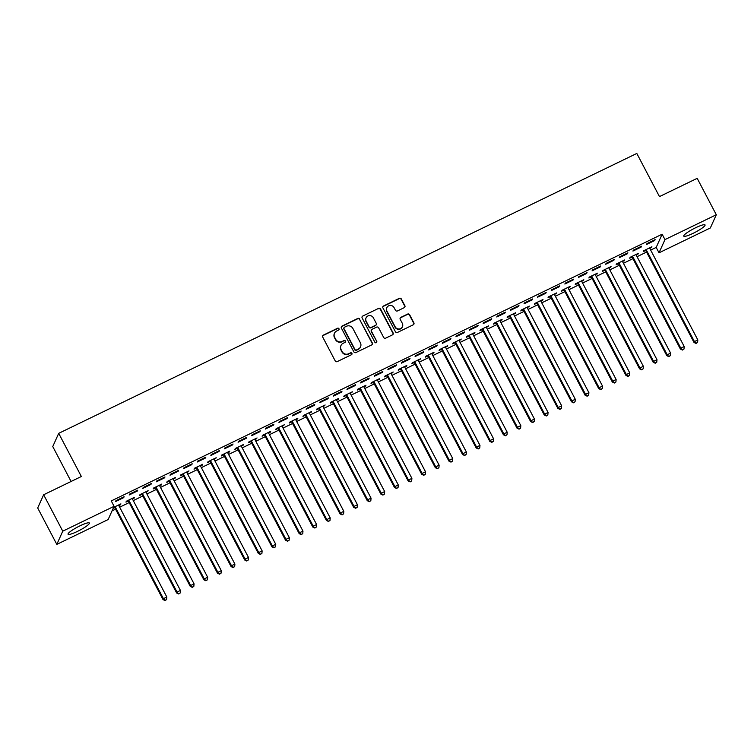 <?xml version="1.0" encoding="UTF-8"?>
<svg xmlns="http://www.w3.org/2000/svg" width="754" height="754" viewBox="0 0 754 754"><rect width="100%" height="100%" fill="white"/><g stroke="black" fill="none" stroke-linecap="round" stroke-linejoin="round"><path stroke-width="1.13" d="M338.98 328.716A1.056 1.027 24.2 0 0 337.556 328.244L323.362 335.115A1.517 1.461 24.2 0 0 322.721 337.085L335.228 360.921A1.517 1.461 24.2 0 0 337.255 361.59L351.458 354.719A1.056 1.027 24.2 0 0 351.911 353.343A1.056 1.027 24.2 0 0 350.487 352.863L348.65 353.758A4.844 4.684 24.2 0 1 342.146 351.59L341.1 349.602A4.844 4.684 24.2 0 1 343.155 343.296L344.993 342.41A1.056 1.027 24.2 0 0 345.445 341.025A1.056 1.027 24.2 0 0 344.022 340.554L342.184 341.439A4.844 4.684 24.2 0 1 335.681 339.281L334.644 337.292A4.844 4.684 24.2 0 1 336.689 330.987L338.527 330.092A1.056 1.027 24.2 0 0 338.98 328.716M338.914 329.771A1.056 1.027 24.2 0 0 337.396 328.603L323.202 335.473A1.517 1.461 24.2 0 0 322.608 336.001M351.845 354.399A1.056 1.027 24.2 0 0 350.327 353.221L348.65 353.758M345.379 342.09A1.056 1.027 24.2 0 0 343.862 340.912L342.184 341.439M693.152 233.306A12.036 1.923 -27.7 0 1 683.746 236.115A12.036 1.923 -27.7 0 1 695.659 227.736A12.036 1.923 -27.7 0 1 705.056 224.928A12.036 1.923 -27.7 0 1 693.152 233.306M77.464 531.4A12.036 1.923 -27.7 0 1 68.058 534.218A12.036 1.923 -27.7 0 1 79.971 525.83A12.036 1.923 -27.7 0 1 89.368 523.022A12.036 1.923 -27.7 0 1 77.464 531.4M404.238 307.66A1.517 1.461 24.2 0 0 404.879 305.69L401.364 299.008A1.517 1.461 24.2 0 0 399.337 298.33L383.569 305.964A1.517 1.461 24.2 0 0 382.919 307.943L395.435 331.769A1.517 1.461 24.2 0 0 397.462 332.448L413.239 324.804A1.517 1.461 24.2 0 0 413.88 322.835L409.639 314.757A1.517 1.461 24.2 0 0 407.603 314.088L400.855 317.349A1.517 1.461 24.2 0 0 400.214 319.328L402.316 323.325A4.053 3.921 24.2 0 1 398.885 328.998A4.053 3.921 24.2 0 1 395.171 326.793L386.934 311.1A4.053 3.921 24.2 0 1 390.365 305.427A4.053 3.921 24.2 0 1 394.078 307.641L395.454 310.252A1.517 1.461 24.2 0 0 397.49 310.931L404.238 307.66M650.664 250.102L656.197 247.416L662.135 234.211L111.262 500.929L114.09 506.32L108.152 519.534L56.814 544.388L62.761 531.174L114.09 506.32M662.135 234.211L664.971 239.602L716.3 214.749L710.353 227.962L659.024 252.816L664.971 239.602M56.814 544.388L37.7 507.979L43.647 494.765L81.357 476.5L58.699 433.343L636.81 153.439L659.467 196.596L697.186 178.34L716.3 214.749M43.647 494.765L62.761 531.174M359.799 319.131A1.517 1.461 24.2 0 0 357.773 318.452L342.005 326.096A1.517 1.461 24.2 0 0 341.364 328.065L353.871 351.892A1.517 1.461 24.2 0 0 355.897 352.57L371.675 344.936A1.517 1.461 24.2 0 0 372.316 342.957L359.639 319.489A1.517 1.461 24.2 0 0 357.613 318.81L341.845 326.444A1.517 1.461 24.2 0 0 341.251 326.982M362.787 316.03L378.555 308.395A1.517 1.461 24.2 0 1 380.582 309.074L393.098 332.9A1.517 1.461 24.2 0 1 392.457 334.87L385.709 338.141A1.517 1.461 24.2 0 1 383.673 337.462L378.602 327.802A1.517 1.461 24.2 0 0 376.566 327.123L372.09 329.291A1.517 1.461 24.2 0 0 371.449 331.26L376.736 341.317A1.056 1.027 24.2 0 1 375.831 342.806A1.056 1.027 24.2 0 1 374.861 342.222L362.146 317.999A1.517 1.461 24.2 0 1 362.787 316.03L378.555 308.395M58.699 433.343L52.761 446.557L71.093 481.476M641.098 247.114L641.503 246.228L633.332 250.177L632.936 251.073L641.098 247.114L640.806 246.558M636.206 255.069L638.289 253.363L630.118 257.321L629.722 258.217L631.918 257.142M613.869 260.3L614.274 259.404L606.103 263.363L605.698 264.258L613.869 260.3L613.577 259.744M608.978 268.254L611.06 266.548L602.889 270.507L602.484 271.393L604.689 270.328M586.64 273.485L587.046 272.59L578.874 276.548L578.469 277.444L586.64 273.485L586.348 272.929M581.749 281.44L583.832 279.734L575.66 283.692L575.255 284.578L577.46 283.513M559.411 286.671L559.807 285.775L551.645 289.734L551.24 290.629L559.411 286.671L559.119 286.115M554.51 294.626L556.593 292.92L548.431 296.878L548.026 297.764L550.231 296.699M532.183 299.856L532.578 298.961L524.407 302.919L524.011 303.805L532.183 299.856L531.89 299.3M527.282 307.811L529.365 306.105L521.193 310.054L520.797 310.95L523.003 309.885M504.944 313.042L505.35 312.147L497.178 316.105L496.782 316.991L504.944 313.042L504.652 312.486M500.053 320.997L502.136 319.291L493.964 323.24L493.568 324.135L495.764 323.07M477.716 326.228L478.121 325.332L469.949 329.281L469.544 330.177L477.716 326.228L477.423 325.662M472.824 334.182L474.907 332.476L466.735 336.425L466.33 337.321L468.536 336.256M450.487 339.404L450.892 338.518L442.721 342.467L442.315 343.362L450.487 339.404L450.195 338.848M445.595 347.358L447.678 345.652L439.507 349.611L439.101 350.506L441.307 349.441M423.258 352.589L423.654 351.703L415.492 355.652L415.086 356.548L423.258 352.589L422.966 352.033M418.357 360.544L420.44 358.838L412.278 362.797L411.873 363.692L414.078 362.617M396.029 365.775L396.425 364.879L388.253 368.838L387.858 369.733L396.029 365.775L395.737 365.219M391.128 373.73L393.211 372.024L385.04 375.982L384.644 376.877L386.849 375.803M368.791 378.96L369.196 378.065L361.025 382.024L360.629 382.919L368.791 378.96L368.499 378.404M363.899 386.915L365.982 385.209L357.811 389.168L357.415 390.054L359.611 388.989M341.562 392.146L341.967 391.251L333.796 395.209L333.391 396.104L341.562 392.146L341.27 391.59M336.67 400.101L338.753 398.395L330.582 402.353L330.177 403.239L332.382 402.174M314.333 405.332L314.738 404.436L306.567 408.395L306.162 409.281L314.333 405.332L314.041 404.775M309.442 413.286L311.525 411.58L303.353 415.529L302.948 416.425L305.153 415.36M287.104 418.517L287.5 417.622L279.338 421.58L278.933 422.466L287.104 418.517L286.812 417.961M282.203 426.472L284.286 424.766L276.124 428.715L275.719 429.61L277.924 428.545M259.876 431.703L260.271 430.807L252.1 434.766L251.704 435.652L259.876 431.703L259.583 431.147M254.975 439.657L257.057 437.951L248.886 441.901L248.49 442.796L250.696 441.731M232.637 444.879L233.043 443.993L224.871 447.942L224.475 448.837L232.637 444.879L232.345 444.323M227.746 452.843L229.829 451.128L221.657 455.086L221.261 455.982L223.457 454.916M205.408 458.064L205.814 457.178L197.642 461.128L197.237 462.023L205.408 458.064L205.116 457.508M200.517 466.019L202.6 464.313L194.428 468.272L194.023 469.167L196.228 468.093M178.18 471.25L178.585 470.364L170.413 474.313L170.008 475.209L178.18 471.25L177.887 470.694M173.288 479.205L175.371 477.499L167.2 481.457L166.794 482.353L169 481.278M150.951 484.436L151.347 483.54L143.185 487.499L142.779 488.394L150.951 484.436L150.659 483.88M146.05 492.39L148.133 490.684L139.971 494.643L139.565 495.529L141.771 494.464M123.722 497.621L124.118 496.726L115.946 500.684L115.55 501.58L123.722 497.621L123.43 497.065M113.204 508.3L114.542 507.649M118.821 505.576L120.508 504.765L120.216 504.209M113.609 507.404L120.904 503.87L120.508 504.765M112.044 510.882L115.569 509.176M119.66 507.197L129.179 502.588M133.279 500.599L142.798 495.991M146.898 494.011L156.408 489.403M160.508 487.414L170.027 482.805M174.127 480.826L183.646 476.217M187.737 474.238L197.256 469.629M201.356 467.64L210.875 463.031M214.975 461.052L224.485 456.443M228.585 454.455L238.104 449.846M242.204 447.867L251.723 443.258M255.813 441.269L265.333 436.66M269.432 434.681L278.952 430.072M283.052 428.084L292.561 423.475M296.661 421.495L306.181 416.887M310.28 414.907L319.8 410.299M323.89 408.31L333.409 403.701M337.509 401.722L347.029 397.113M351.128 395.124L360.638 390.515M364.738 388.536L374.257 383.927M378.357 381.939L387.876 377.33M391.967 375.351L401.486 370.742M405.586 368.753L415.105 364.154M419.205 362.165L428.715 357.556M432.815 355.577L442.334 350.968M446.434 348.979L455.953 344.371M460.044 342.391L469.563 337.783M473.663 335.794L483.182 331.185M487.282 329.206L496.792 324.597M500.892 322.608L510.411 317.999M514.511 316.02L524.03 311.411M528.12 309.423L537.64 304.823M541.74 302.835L551.259 298.226M555.359 296.247L564.869 291.638M568.968 289.649L578.488 285.04M582.588 283.061L592.107 278.452M596.197 276.464L605.716 271.855M609.816 269.875L619.336 265.267M623.435 263.278L632.945 258.669M637.045 256.69L646.564 252.081M132.44 498.988L134.523 497.282L126.352 501.231L125.946 502.126L128.152 501.061M137.332 491.033L137.737 490.138L129.565 494.096L129.16 494.982L137.332 491.033L137.04 490.468M159.669 485.802L161.752 484.096L153.58 488.045L153.185 488.941L155.381 487.876M164.56 477.848L164.966 476.952L156.794 480.911L156.398 481.797L164.56 477.848L164.268 477.291M186.898 472.617L188.981 470.911L180.809 474.86L180.413 475.755L182.619 474.69M191.799 464.662L192.195 463.767L184.023 467.725L183.627 468.611L191.799 464.662L191.507 464.106M214.127 459.431L216.21 457.725L208.047 461.684L207.642 462.57L209.848 461.505M219.028 451.476L219.423 450.581L211.261 454.539L210.856 455.435L219.028 451.476L218.735 450.92M241.365 446.245L243.448 444.54L235.276 448.498L234.871 449.384L237.076 448.319M246.256 438.291L246.662 437.395L238.49 441.354L238.085 442.249L246.256 438.291L245.964 437.735M268.594 433.06L270.677 431.354L262.505 435.312L262.1 436.198L264.305 435.133M273.485 425.105L273.891 424.21L265.719 428.168L265.314 429.064L273.485 425.105L273.193 424.549M295.822 419.874L297.905 418.168L289.734 422.127L289.338 423.022L291.534 421.948M300.714 411.92L301.119 411.034L292.948 414.983L292.552 415.878L300.714 411.92L300.422 411.364M323.051 406.689L325.134 404.983L316.963 408.941L316.567 409.837L318.772 408.772M327.952 398.734L328.348 397.848L320.177 401.797L319.781 402.693L327.952 398.734L327.66 398.178M350.28 393.513L352.363 391.797L344.201 395.756L343.796 396.651L346.001 395.586M355.181 385.548L355.577 384.663L347.415 388.612L347.01 389.507L355.181 385.548L354.889 384.992M377.518 380.327L379.601 378.621L371.43 382.57L371.025 383.466L373.23 382.401M382.41 372.372L382.815 371.477L374.644 375.435L374.238 376.321L382.41 372.372L382.118 371.816M404.747 367.141L406.83 365.436L398.659 369.385L398.253 370.28L400.459 369.215M409.639 359.187L410.044 358.291L401.873 362.25L401.467 363.136L409.639 359.187L409.347 358.631M431.976 353.956L434.059 352.25L425.887 356.199L425.492 357.094L427.688 356.029M436.868 346.001L437.273 345.106L429.101 349.064L428.706 349.96L436.868 346.001L436.575 345.445M459.205 340.77L461.288 339.064L453.116 343.023L452.72 343.909L454.926 342.844M464.106 332.816L464.502 331.92L456.33 335.879L455.934 336.774L464.106 332.816L463.814 332.26M486.434 327.585L488.517 325.879L480.355 329.837L479.949 330.723L482.155 329.658M491.335 319.63L491.731 318.735L483.568 322.693L483.163 323.589L491.335 319.63L491.043 319.074M513.672 314.399L515.755 312.693L507.583 316.652L507.178 317.547L509.384 316.473M518.564 306.444L518.969 305.549L510.797 309.508L510.392 310.403L518.564 306.444L518.271 305.888M540.901 301.214L542.984 299.508L534.812 303.466L534.407 304.362L536.612 303.287M545.792 293.259L546.198 292.373L538.026 296.322L537.621 297.217L545.792 293.259L545.5 292.703M568.13 288.028L570.212 286.322L562.041 290.281L561.645 291.176L563.841 290.111M573.021 280.073L573.426 279.187L565.255 283.136L564.859 284.032L573.021 280.073L572.729 279.517M595.358 274.852L597.441 273.146L589.27 277.095L588.874 277.99L591.079 276.925M600.259 266.897L600.655 266.002L592.484 269.951L592.088 270.846L600.259 266.897L599.967 266.332M622.587 261.666L624.67 259.96L616.508 263.909L616.103 264.805L618.308 263.74M627.488 253.712L627.884 252.816L619.722 256.775L619.317 257.661L627.488 253.712L627.196 253.156M649.825 248.481L651.908 246.775L643.737 250.724L643.332 251.619L645.537 250.554M654.717 240.526L655.122 239.631L646.951 243.589L646.546 244.475L654.717 240.526L654.425 239.97M656.197 247.416L659.024 252.816M134.118 498.168L133.826 497.612M147.737 491.58L147.445 491.024M161.347 484.982L161.054 484.426M174.966 478.394L174.674 477.838M188.585 471.797L188.293 471.241M202.195 465.209L201.902 464.652M215.814 458.621L215.521 458.064M229.423 452.023L229.131 451.467M243.042 445.435L242.75 444.879M256.662 438.837L256.369 438.281M270.271 432.249L269.979 431.693M283.89 425.652L283.598 425.096M297.5 419.064L297.208 418.508M311.119 412.476L310.827 411.91M324.738 405.878L324.446 405.322M338.348 399.29L338.056 398.734M351.967 392.693L351.675 392.137M365.577 386.105L365.285 385.548M379.196 379.507L378.904 378.951M392.815 372.919L392.523 372.363M406.425 366.321L406.133 365.765M420.044 359.733L419.752 359.177M433.654 353.145L433.362 352.58M447.273 346.548L446.981 345.992M460.892 339.96L460.6 339.404M474.502 333.362L474.209 332.806M488.121 326.774L487.829 326.218M501.73 320.177L501.438 319.621M515.35 313.589L515.057 313.033M528.969 306.991L528.677 306.435M542.578 300.403L542.286 299.847M556.198 293.815L555.905 293.259M569.807 287.217L569.515 286.661M583.426 280.629L583.134 280.073M597.045 274.032L596.753 273.476M610.655 267.444L610.363 266.888M624.274 260.846L623.982 260.29M637.884 254.258L637.592 253.702M651.503 247.661L651.211 247.105M334.493 333.23L334.333 333.588A4.844 4.684 24.2 0 0 334.484 337.651L334.644 337.292M342.024 341.798A4.844 4.684 24.2 0 1 335.521 339.639L334.484 337.651M340.959 345.549L340.799 345.897A4.844 4.684 24.2 0 0 340.94 349.96L341.1 349.602M348.489 354.116A4.844 4.684 24.2 0 1 341.986 351.948L340.94 349.96M372.269 344.399A1.517 1.461 24.2 0 0 372.156 343.315L359.639 319.489M344.446 327.236A1.056 1.027 24.2 0 0 343.994 328.612L354.974 349.526A1.056 1.027 24.2 0 0 356.397 350.007L358.339 349.064A4.844 4.684 24.2 0 0 360.393 342.759L352.881 328.461A4.844 4.684 24.2 0 0 346.378 326.293L344.446 327.236M343.965 327.726L343.805 328.084A1.056 1.027 24.2 0 0 343.833 328.97L343.994 328.612M360.535 346.821L360.374 347.17A4.844 4.684 24.2 0 1 358.178 349.422L356.237 350.356A1.056 1.027 24.2 0 1 354.814 349.884L343.833 328.97M393.051 334.342A1.517 1.461 24.2 0 0 392.938 333.259L380.421 309.432A1.517 1.461 24.2 0 0 378.395 308.754M371.402 329.988L371.241 330.346A1.517 1.461 24.2 0 0 371.288 331.619L376.736 341.317M376.661 342.382A1.056 1.027 24.2 0 0 376.566 341.675M373.334 317.773A4.053 3.921 24.2 0 0 366.067 317.839A4.053 3.921 24.2 0 0 366.19 321.232L369.083 326.755A1.517 1.461 24.2 0 0 371.119 327.434L375.596 325.266A1.517 1.461 24.2 0 0 376.237 323.296L373.334 317.773M366.067 317.839L365.907 318.197A4.053 3.921 24.2 0 0 366.02 321.59L366.19 321.232M376.284 324.569L376.123 324.917A1.517 1.461 24.2 0 1 375.435 325.624L370.959 327.792A1.517 1.461 24.2 0 1 368.923 327.113L366.02 321.59M362.627 316.388A1.517 1.461 24.2 0 0 362.033 316.916M386.811 307.707L386.651 308.066A4.053 3.921 24.2 0 0 386.774 311.459L386.934 311.1M402.438 326.718L402.278 327.076A4.053 3.921 24.2 0 1 395.011 327.151L386.774 311.459M413.833 324.277A1.517 1.461 24.2 0 0 413.72 323.193L409.479 315.115A1.517 1.461 24.2 0 0 407.443 314.446L400.694 317.707A1.517 1.461 24.2 0 0 400.101 318.235M404.832 307.132A1.517 1.461 24.2 0 0 404.719 306.049L401.203 299.366A1.517 1.461 24.2 0 0 399.177 298.688L383.409 306.322A1.517 1.461 24.2 0 0 382.815 306.85M114.024 507.206L114.721 507.81A1.546 1.489 -155.8 0 1 115.089 508.262L163.024 599.571L163.42 598.676L166.822 597.027L118.887 505.727A1.546 1.489 -155.8 0 1 118.727 505.171L118.698 504.935M114.938 506.754L115.126 506.914A1.546 1.489 -155.8 0 1 115.485 507.376L163.42 598.676L165.088 600.561L166.606 599.543L165.249 600.203M166.822 597.027L166.606 599.543M165.088 600.561L163.024 599.571M127.633 500.609L128.34 501.221A1.546 1.489 -155.8 0 1 128.698 501.674L176.634 592.974L177.039 592.088L180.442 590.439L132.506 499.129A1.546 1.489 -155.8 0 1 132.336 498.582L132.318 498.347M128.557 500.166L128.736 500.326A1.546 1.489 -155.8 0 1 129.104 500.779L177.039 592.088L178.698 593.973L180.225 592.955L178.858 593.615M180.442 590.439L180.225 592.955M178.698 593.973L176.634 592.974M141.252 494.021L141.95 494.624A1.546 1.489 -155.8 0 1 142.317 495.076L190.253 586.386L190.658 585.49L194.061 583.841L146.125 492.541A1.546 1.489 -155.8 0 1 145.956 491.985L145.937 491.749M142.167 493.578L142.355 493.729A1.546 1.489 -155.8 0 1 142.723 494.19L190.658 585.49L192.317 587.375L193.835 586.358L192.477 587.017M194.061 583.841L193.835 586.358M192.317 587.375L190.253 586.386M154.862 487.423L155.569 488.036A1.546 1.489 -155.8 0 1 155.927 488.488L203.872 579.788L204.268 578.902L207.67 577.253L159.735 485.944A1.546 1.489 -155.8 0 1 159.575 485.397L159.546 485.161M155.786 486.98L155.974 487.141A1.546 1.489 -155.8 0 1 156.332 487.593L204.268 578.902L205.927 580.787L207.454 579.769L206.087 580.429M207.67 577.253L207.454 579.769M205.927 580.787L203.872 579.788M168.481 480.835L169.188 481.438A1.546 1.489 -155.8 0 1 169.546 481.9L217.482 573.2L217.887 572.305L221.29 570.655L173.354 479.356A1.546 1.489 -155.8 0 1 173.184 478.809L173.166 478.564M169.405 480.392L169.584 480.552A1.546 1.489 -155.8 0 1 169.952 481.005L217.887 572.305L219.546 574.19L221.063 573.172L219.706 573.832M221.29 570.655L221.063 573.172M219.546 574.19L217.482 573.2M182.1 474.238L182.798 474.85A1.546 1.489 -155.8 0 1 183.165 475.303L231.101 566.612L231.497 565.717L234.899 564.067L186.964 472.767A1.546 1.489 -155.8 0 1 186.803 472.211L186.775 471.976M183.015 473.795L183.203 473.955A1.546 1.489 -155.8 0 1 183.561 474.407L231.497 565.717L233.165 567.602L234.683 566.584L233.325 567.244M234.899 564.067L234.683 566.584M233.165 567.602L231.101 566.612M195.71 467.65L196.417 468.253A1.546 1.489 -155.8 0 1 196.775 468.715L244.711 560.015L245.116 559.119L248.518 557.479L200.583 466.17A1.546 1.489 -155.8 0 1 200.413 465.623L200.394 465.388M196.634 467.207L196.813 467.367A1.546 1.489 -155.8 0 1 197.18 467.819L245.116 559.119L246.775 561.004L248.302 559.986L246.935 560.646M248.518 557.479L248.302 559.986M246.775 561.004L244.711 560.015M209.329 461.062L210.027 461.665A1.546 1.489 -155.8 0 1 210.394 462.117L258.33 553.427L258.735 552.531L262.138 550.882L214.202 459.582A1.546 1.489 -155.8 0 1 214.032 459.026L214.013 458.79M210.243 460.609L210.432 460.769A1.546 1.489 -155.8 0 1 210.8 461.231L258.735 552.531L260.394 554.416L261.911 553.398L260.554 554.058M262.138 550.882L261.911 553.398M260.394 554.416L258.33 553.427M222.939 454.464L223.646 455.067A1.546 1.489 -155.8 0 1 224.004 455.529L271.949 546.829L272.345 545.943L275.747 544.294L227.812 452.984A1.546 1.489 -155.8 0 1 227.651 452.438L227.623 452.202M223.863 454.021L224.051 454.181A1.546 1.489 -155.8 0 1 224.409 454.634L272.345 545.943L274.004 547.819L275.53 546.81L274.164 547.47M275.747 544.294L275.53 546.81M274.004 547.819L271.949 546.829M236.558 447.876L237.265 448.479A1.546 1.489 -155.8 0 1 237.623 448.932L285.559 540.241L285.964 539.346L289.366 537.696L241.431 446.396A1.546 1.489 -155.8 0 1 241.261 445.84L241.242 445.605M237.482 447.424L237.661 447.584A1.546 1.489 -155.8 0 1 238.028 448.046L285.964 539.346L287.623 541.231L289.14 540.213L287.783 540.872M289.366 537.696L289.14 540.213M287.623 541.231L285.559 540.241M250.177 441.279L250.875 441.891A1.546 1.489 -155.8 0 1 251.242 442.344L299.178 533.644L299.574 532.758L302.976 531.108L255.041 439.799A1.546 1.489 -155.8 0 1 254.88 439.252L254.852 439.017M251.091 440.836L251.28 440.996A1.546 1.489 -155.8 0 1 251.638 441.448L299.574 532.758L301.242 534.643L302.759 533.625L301.402 534.284M302.976 531.108L302.759 533.625M301.242 534.643L299.178 533.644M263.787 434.69L264.494 435.294A1.546 1.489 -155.8 0 1 264.852 435.755L312.787 527.055L313.193 526.16L316.595 524.511L268.66 433.211A1.546 1.489 -155.8 0 1 268.49 432.655L268.471 432.419M264.711 434.247L264.89 434.398A1.546 1.489 -155.8 0 1 265.257 434.86L313.193 526.16L314.852 528.045L316.378 527.027L315.012 527.687M316.595 524.511L316.378 527.027M314.852 528.045L312.787 527.055M277.406 428.093L278.103 428.706A1.546 1.489 -155.8 0 1 278.471 429.158L326.407 520.467L326.812 519.572L330.214 517.923L282.279 426.613A1.546 1.489 -155.8 0 1 282.109 426.067L282.09 425.831M278.32 427.65L278.509 427.81A1.546 1.489 -155.8 0 1 278.876 428.263L326.812 519.572L328.471 521.457L329.988 520.439L328.631 521.099M330.214 517.923L329.988 520.439M328.471 521.457L326.407 520.467M291.016 421.505L291.723 422.108A1.546 1.489 -155.8 0 1 292.081 422.57L340.026 513.87L340.422 512.974L343.824 511.325L295.888 420.025A1.546 1.489 -155.8 0 1 295.728 419.478L295.7 419.233M291.939 421.062L292.128 421.222A1.546 1.489 -155.8 0 1 292.486 421.674L340.422 512.974L342.08 514.859L343.607 513.842L342.241 514.501M343.824 511.325L343.607 513.842M342.08 514.859L340.026 513.87M304.635 414.917L305.342 415.52A1.546 1.489 -155.8 0 1 305.7 415.972L353.635 507.282L354.041 506.386L357.443 504.737L309.508 413.437A1.546 1.489 -155.8 0 1 309.338 412.881L309.319 412.645M305.558 414.464L305.738 414.625A1.546 1.489 -155.8 0 1 306.105 415.077L354.041 506.386L355.7 508.271L357.217 507.254L355.86 507.913M357.443 504.737L357.217 507.254M355.7 508.271L353.635 507.282M318.254 408.319L318.951 408.922A1.546 1.489 -155.8 0 1 319.319 409.384L367.255 500.684L367.65 499.789L371.053 498.149L323.117 406.84A1.546 1.489 -155.8 0 1 322.957 406.293L322.929 406.057M319.168 407.876L319.357 408.037A1.546 1.489 -155.8 0 1 319.715 408.489L367.65 499.789L369.319 501.674L370.836 500.665L369.479 501.316M371.053 498.149L370.836 500.665M369.319 501.674L367.255 500.684M331.864 401.731L332.571 402.334A1.546 1.489 -155.8 0 1 332.929 402.787L380.864 494.096L381.27 493.201L384.672 491.551L336.736 400.251A1.546 1.489 -155.8 0 1 336.567 399.695L336.548 399.46M332.787 401.279L332.966 401.439A1.546 1.489 -155.8 0 1 333.334 401.901L381.27 493.201L382.928 495.086L384.455 494.068L383.089 494.728M384.672 491.551L384.455 494.068M382.928 495.086L380.864 494.096M345.483 395.134L346.18 395.737A1.546 1.489 -155.8 0 1 346.548 396.199L394.483 487.499L394.889 486.613L398.291 484.963L350.356 393.654A1.546 1.489 -155.8 0 1 350.186 393.107L350.167 392.872M346.397 394.691L346.586 394.851A1.546 1.489 -155.8 0 1 346.953 395.303L394.889 486.613L396.547 488.488L398.065 487.48L396.708 488.14M398.291 484.963L398.065 487.48M396.547 488.488L394.483 487.499M359.093 388.546L359.799 389.149A1.546 1.489 -155.8 0 1 360.158 389.601L408.103 480.911L408.498 480.015L411.901 478.366L363.965 387.066A1.546 1.489 -155.8 0 1 363.805 386.51L363.777 386.274M360.016 388.093L360.205 388.253A1.546 1.489 -155.8 0 1 360.563 388.715L408.498 480.015L410.157 481.9L411.684 480.882L410.317 481.542M411.901 478.366L411.684 480.882M410.157 481.9L408.103 480.911M372.712 381.948L373.418 382.561A1.546 1.489 -155.8 0 1 373.777 383.013L421.712 474.313L422.117 473.427L425.52 471.778L377.584 380.468A1.546 1.489 -155.8 0 1 377.415 379.922L377.396 379.686M373.635 381.505L373.814 381.665A1.546 1.489 -155.8 0 1 374.182 382.118L422.117 473.427L423.776 475.312L425.294 474.294L423.937 474.954M425.52 471.778L425.294 474.294M423.776 475.312L421.712 474.313M386.331 375.36L387.028 375.963A1.546 1.489 -155.8 0 1 387.396 376.425L435.331 467.725L435.727 466.83L439.13 465.18L391.194 373.88A1.546 1.489 -155.8 0 1 391.034 373.324L391.006 373.089M387.245 374.917L387.433 375.068A1.546 1.489 -155.8 0 1 387.792 375.53L435.727 466.83L437.386 468.715L438.913 467.697L437.556 468.357M439.13 465.18L438.913 467.697M437.386 468.715L435.331 467.725M399.94 368.763L400.647 369.375A1.546 1.489 -155.8 0 1 401.005 369.828L448.941 461.137L449.346 460.242L452.749 458.592L404.813 367.292A1.546 1.489 -155.8 0 1 404.644 366.736L404.625 366.501M400.864 368.32L401.043 368.48A1.546 1.489 -155.8 0 1 401.411 368.932L449.346 460.242L451.005 462.127L452.532 461.109L451.165 461.768M452.749 458.592L452.532 461.109M451.005 462.127L448.941 461.137M413.56 362.174L414.257 362.778A1.546 1.489 -155.8 0 1 414.625 363.239L462.56 454.539L462.965 453.644L466.368 452.004L418.432 360.695A1.546 1.489 -155.8 0 1 418.263 360.148L418.244 359.903M414.474 361.732L414.662 361.892A1.546 1.489 -155.8 0 1 415.03 362.344L462.965 453.644L464.624 455.529L466.142 454.511L464.784 455.171M466.368 452.004L466.142 454.511M464.624 455.529L462.56 454.539M427.169 355.586L427.876 356.19A1.546 1.489 -155.8 0 1 428.234 356.642L476.179 447.951L476.575 447.056L479.978 445.407L432.042 354.107A1.546 1.489 -155.8 0 1 431.882 353.551L431.853 353.315M428.093 355.134L428.281 355.294A1.546 1.489 -155.8 0 1 428.64 355.747L476.575 447.056L478.234 448.941L479.761 447.923L478.394 448.583M479.978 445.407L479.761 447.923M478.234 448.941L476.179 447.951M440.788 348.989L441.495 349.592A1.546 1.489 -155.8 0 1 441.853 350.054L489.789 441.354L490.194 440.459L493.597 438.819L445.661 347.509A1.546 1.489 -155.8 0 1 445.491 346.963L445.473 346.727M441.712 348.546L441.891 348.706A1.546 1.489 -155.8 0 1 442.259 349.159L490.194 440.459L491.853 442.344L493.37 441.335L492.013 441.985M493.597 438.819L493.37 441.335M491.853 442.344L489.789 441.354M454.408 342.401L455.105 343.004A1.546 1.489 -155.8 0 1 455.473 343.456L503.408 434.766L503.804 433.87L507.206 432.221L459.271 340.921A1.546 1.489 -155.8 0 1 459.111 340.365L459.082 340.129M455.322 341.948L455.51 342.109A1.546 1.489 -155.8 0 1 455.868 342.57L503.804 433.87L505.463 435.755L506.99 434.738L505.632 435.397M507.206 432.221L506.99 434.738M505.463 435.755L503.408 434.766M468.017 335.803L468.724 336.416A1.546 1.489 -155.8 0 1 469.082 336.868L517.018 428.168L517.423 427.282L520.826 425.633L472.89 334.324A1.546 1.489 -155.8 0 1 472.72 333.777L472.701 333.541M468.941 335.36L469.12 335.521A1.546 1.489 -155.8 0 1 469.488 335.973L517.423 427.282L519.082 429.158L520.609 428.149L519.242 428.809M520.826 425.633L520.609 428.149M519.082 429.158L517.018 428.168M481.636 329.215L482.334 329.818A1.546 1.489 -155.8 0 1 482.701 330.271L530.637 421.58L531.042 420.685L534.445 419.036L486.509 327.736A1.546 1.489 -155.8 0 1 486.339 327.179L486.321 326.944M482.551 328.772L482.739 328.923A1.546 1.489 -155.8 0 1 483.107 329.385L531.042 420.685L532.701 422.57L534.218 421.552L532.861 422.212M534.445 419.036L534.218 421.552M532.701 422.57L530.637 421.58M495.246 322.618L495.953 323.23A1.546 1.489 -155.8 0 1 496.311 323.683L544.247 414.983L544.652 414.097L548.054 412.447L500.119 321.138A1.546 1.489 -155.8 0 1 499.959 320.591L499.93 320.356M496.17 322.175L496.358 322.335A1.546 1.489 -155.8 0 1 496.716 322.787L544.652 414.097L546.311 415.982L547.838 414.964L546.471 415.624M548.054 412.447L547.838 414.964M546.311 415.982L544.247 414.983M508.865 316.03L509.572 316.633A1.546 1.489 -155.8 0 1 509.93 317.095L557.866 408.395L558.271 407.499L561.673 405.85L513.738 314.55A1.546 1.489 -155.8 0 1 513.568 314.003L513.549 313.758M509.789 315.587L509.968 315.738A1.546 1.489 -155.8 0 1 510.335 316.199L558.271 407.499L559.93 409.384L561.447 408.366L560.09 409.026M561.673 405.85L561.447 408.366M559.93 409.384L557.866 408.395M522.484 309.432L523.182 310.045A1.546 1.489 -155.8 0 1 523.549 310.497L571.485 401.807L571.881 400.911L575.283 399.262L527.348 307.962A1.546 1.489 -155.8 0 1 527.187 307.406L527.159 307.17M523.399 308.989L523.587 309.149A1.546 1.489 -155.8 0 1 523.945 309.602L571.881 400.911L573.54 402.796L575.066 401.778L573.709 402.438M575.283 399.262L575.066 401.778M573.54 402.796L571.485 401.807M536.094 302.844L536.801 303.447A1.546 1.489 -155.8 0 1 537.159 303.909L585.095 395.209L585.5 394.314L588.902 392.674L540.967 301.364A1.546 1.489 -155.8 0 1 540.797 300.818L540.778 300.582M537.018 302.401L537.197 302.561A1.546 1.489 -155.8 0 1 537.564 303.014L585.5 394.314L587.159 396.199L588.686 395.181L587.319 395.841M588.902 392.674L588.686 395.181M587.159 396.199L585.095 395.209M549.713 296.256L550.411 296.859A1.546 1.489 -155.8 0 1 550.778 297.312L598.714 388.621L599.119 387.726L602.521 386.076L554.586 294.776A1.546 1.489 -155.8 0 1 554.416 294.22L554.397 293.985M550.627 295.804L550.816 295.964A1.546 1.489 -155.8 0 1 551.174 296.426L599.119 387.726L600.778 389.611L602.295 388.593L600.938 389.252M602.521 386.076L602.295 388.593M600.778 389.611L598.714 388.621M563.323 289.659L564.03 290.262A1.546 1.489 -155.8 0 1 564.388 290.724L612.323 382.024L612.729 381.138L616.131 379.488L568.196 288.179A1.546 1.489 -155.8 0 1 568.035 287.632L568.007 287.397M564.246 289.216L564.435 289.376A1.546 1.489 -155.8 0 1 564.793 289.828L612.729 381.138L614.387 383.013L615.914 382.005L614.548 382.664M616.131 379.488L615.914 382.005M614.387 383.013L612.323 382.024M576.942 283.07L577.649 283.674A1.546 1.489 -155.8 0 1 578.007 284.126L625.943 375.435L626.348 374.54L629.75 372.891L581.815 281.591A1.546 1.489 -155.8 0 1 581.645 281.035L581.626 280.799M577.866 282.618L578.045 282.778A1.546 1.489 -155.8 0 1 578.412 283.24L626.348 374.54L628.007 376.425L629.524 375.407L628.167 376.067M629.75 372.891L629.524 375.407M628.007 376.425L625.943 375.435M590.561 276.473L591.259 277.086A1.546 1.489 -155.8 0 1 591.626 277.538L639.562 368.838L639.957 367.952L643.36 366.303L595.424 274.993A1.546 1.489 -155.8 0 1 595.264 274.447L595.236 274.211M591.475 276.03L591.664 276.19A1.546 1.489 -155.8 0 1 592.022 276.643L639.957 367.952L641.616 369.837L643.143 368.819L641.786 369.479M643.36 366.303L643.143 368.819M641.616 369.837L639.562 368.838M604.171 269.885L604.878 270.488A1.546 1.489 -155.8 0 1 605.236 270.94L653.171 362.25L653.577 361.354L656.979 359.705L609.043 268.405A1.546 1.489 -155.8 0 1 608.874 267.849L608.855 267.613M605.094 269.442L605.274 269.593A1.546 1.489 -155.8 0 1 605.641 270.055L653.577 361.354L655.235 363.239L656.762 362.222L655.396 362.881M656.979 359.705L656.762 362.222M655.235 363.239L653.171 362.25M617.79 263.287L618.487 263.9A1.546 1.489 -155.8 0 1 618.855 264.352L666.79 355.652L667.196 354.766L670.598 353.117L622.663 261.808A1.546 1.489 -155.8 0 1 622.493 261.261L622.474 261.025M618.704 262.844L618.893 263.005A1.546 1.489 -155.8 0 1 619.251 263.457L667.196 354.766L668.855 356.651L670.372 355.634L669.015 356.293M670.598 353.117L670.372 355.634M668.855 356.651L666.79 355.652M631.4 256.699L632.106 257.303A1.546 1.489 -155.8 0 1 632.465 257.764L680.4 349.064L680.805 348.169L684.208 346.52L636.272 255.22A1.546 1.489 -155.8 0 1 636.112 254.673L636.084 254.428M632.323 256.256L632.512 256.417A1.546 1.489 -155.8 0 1 632.87 256.869L680.805 348.169L682.464 350.054L683.991 349.036L682.624 349.696M684.208 346.52L683.991 349.036M682.464 350.054L680.4 349.064M645.019 250.102L645.726 250.714A1.546 1.489 -155.8 0 1 646.084 251.167L694.019 342.476L694.425 341.581L697.827 339.931L649.891 248.632A1.546 1.489 -155.8 0 1 649.722 248.075L649.703 247.84M645.942 249.659L646.121 249.819A1.546 1.489 -155.8 0 1 646.489 250.271L694.425 341.581L696.083 343.466L697.601 342.448L696.244 343.108M697.827 339.931L697.601 342.448M696.083 343.466L694.019 342.476M114.721 507.81L115.126 506.914M115.089 508.262L115.485 507.376M128.34 501.221L128.736 500.326M128.698 501.674L129.104 500.779M141.95 494.624L142.355 493.729M142.317 495.076L142.723 494.19M155.569 488.036L155.974 487.141M155.927 488.488L156.332 487.593M169.188 481.438L169.584 480.552M169.546 481.9L169.952 481.005M182.798 474.85L183.203 473.955M183.165 475.303L183.561 474.407M196.417 468.253L196.813 467.367M196.775 468.715L197.18 467.819M210.027 461.665L210.432 460.769M210.394 462.117L210.8 461.231M223.646 455.067L224.051 454.181M224.004 455.529L224.409 454.634M237.265 448.479L237.661 447.584M237.623 448.932L238.028 448.046M250.875 441.891L251.28 440.996M251.242 442.344L251.638 441.448M264.494 435.294L264.89 434.398M264.852 435.755L265.257 434.86M278.103 428.706L278.509 427.81M278.471 429.158L278.876 428.263M291.723 422.108L292.128 421.222M292.081 422.57L292.486 421.674M305.342 415.52L305.738 414.625M305.7 415.972L306.105 415.077M318.951 408.922L319.357 408.037M319.319 409.384L319.715 408.489M332.571 402.334L332.966 401.439M332.929 402.787L333.334 401.901M346.18 395.737L346.586 394.851M346.548 396.199L346.953 395.303M359.799 389.149L360.205 388.253M360.158 389.601L360.563 388.715M373.418 382.561L373.814 381.665M373.777 383.013L374.182 382.118M387.028 375.963L387.433 375.068M387.396 376.425L387.792 375.53M400.647 369.375L401.043 368.48M401.005 369.828L401.411 368.932M414.257 362.778L414.662 361.892M414.625 363.239L415.03 362.344M427.876 356.19L428.281 355.294M428.234 356.642L428.64 355.747M441.495 349.592L441.891 348.706M441.853 350.054L442.259 349.159M455.105 343.004L455.51 342.109M455.473 343.456L455.868 342.57M468.724 336.416L469.12 335.521M469.082 336.868L469.488 335.973M482.334 329.818L482.739 328.923M482.701 330.271L483.107 329.385M495.953 323.23L496.358 322.335M496.311 323.683L496.716 322.787M509.572 316.633L509.968 315.738M509.93 317.095L510.335 316.199M523.182 310.045L523.587 309.149M523.549 310.497L523.945 309.602M536.801 303.447L537.197 302.561M537.159 303.909L537.564 303.014M550.411 296.859L550.816 295.964M550.778 297.312L551.174 296.426M564.03 290.262L564.435 289.376M564.388 290.724L564.793 289.828M577.649 283.674L578.045 282.778M578.007 284.126L578.412 283.24M591.259 277.086L591.664 276.19M591.626 277.538L592.022 276.643M604.878 270.488L605.274 269.593M605.236 270.94L605.641 270.055M618.487 263.9L618.893 263.005M618.855 264.352L619.251 263.457M632.106 257.303L632.512 256.417M632.465 257.764L632.87 256.869M645.726 250.714L646.121 249.819M646.084 251.167L646.489 250.271"/></g></svg>
